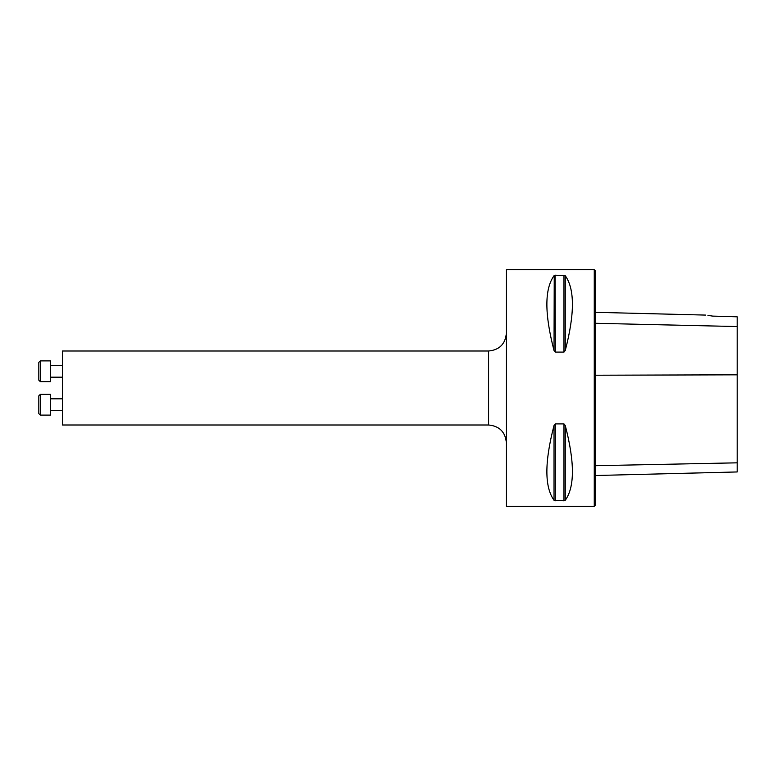 <?xml version="1.0" encoding="UTF-8"?>
<svg xmlns="http://www.w3.org/2000/svg" width="776" height="776" viewBox="0 0 776 776"><rect width="100%" height="100%" fill="white"/><g stroke="black" fill="none" stroke-linecap="round" stroke-linejoin="round"><path stroke-width="1.16" d="M506.369 388L506.369 506.369L594.261 506.369L594.261 269.631L506.369 269.631L506.369 388M555.315 352.091L554.035 350.539C544.49 313.911 544.49 288.963 554.035 275.713L555.315 275.208L565.248 275.713C574.793 288.963 574.793 313.911 565.248 350.539L563.968 352.091L555.315 352.091L555.121 275.208M563.968 423.909L565.248 425.461C574.793 462.089 574.793 487.037 565.248 500.287L563.968 500.792L554.035 500.287C544.49 487.037 544.49 462.089 554.035 425.461L555.315 423.909L563.968 423.909L563.968 500.792M555.315 275.208L554.035 275.713L555.315 275.208M554.239 275.519L554.035 350.539M736.308 316.656L712.785 316.123C703.783 314.794 703.783 314.794 712.785 316.123L737.2 316.812L737.2 326.55L595.153 323.282M712.785 316.123L708.003 315.395M594.261 269.631L595.153 270.514L595.153 505.486L594.261 506.369M595.153 475.523L737.2 471.954L737.2 326.55M488.618 351.004L62.478 351.004L62.478 424.996L488.618 424.996L488.618 351.004C499.404 349.957 505.322 344.04 506.369 333.253M38.8 395.867L40.284 394.383L38.8 395.867L38.8 413.618L40.284 415.102L50.634 415.102L50.634 394.383L40.284 394.383L40.284 415.102L38.8 413.618M50.634 398.825L62.478 398.825L50.634 398.825M40.284 360.898L38.8 362.382L38.8 380.133L40.284 381.617L50.634 381.617L50.634 360.898L40.284 360.898L40.284 381.617M737.2 374.827L595.153 375.225M737.2 462.826L595.153 465.707M565.248 350.539L565.248 275.713M563.968 352.091L563.968 275.208M554.035 500.287L554.035 425.461M555.315 500.792L555.315 423.909M565.248 500.287L565.248 425.461M705.568 315.085L595.153 312.311M488.618 424.996C499.404 426.043 505.322 431.96 506.369 442.747M40.284 394.383L50.634 394.383M50.634 410.659L62.478 410.659M50.634 377.175L62.478 377.175M50.634 365.341L62.478 365.341"/></g></svg>
